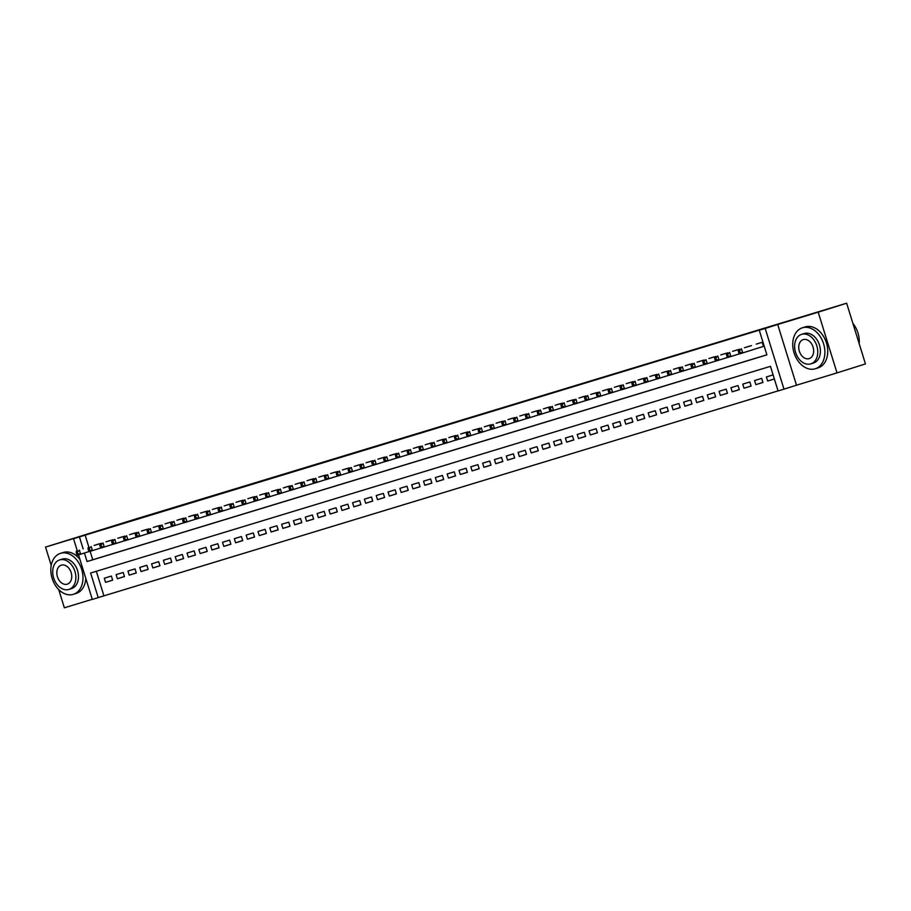 <?xml version="1.0" encoding="UTF-8"?>
<svg xmlns="http://www.w3.org/2000/svg" width="911" height="911" viewBox="0 0 911 911"><rect width="100%" height="100%" fill="white"/><g stroke="black" fill="none" stroke-linecap="round" stroke-linejoin="round"><path stroke-width="1.37" d="M96.327 571.288L103.922 595.84L92.318 599.438L78.528 554.867M58.703 589.554L64.351 607.796L92.284 599.301M77.253 550.756L73.529 538.72L86.044 534.768L45.55 547.078L135.306 519.156L846.649 303.204L865.45 363.922L837.004 372.895L818.203 312.177L777.709 324.487L765.194 328.438L783.984 389.156L778.074 390.956L770.455 366.336L90.61 573.019L98.229 597.639M777.709 324.487L796.499 385.205L837.004 372.895M796.499 385.205L783.984 389.156M103.922 595.84L778.051 390.899M45.55 547.078L51.221 565.401M846.649 303.204L818.203 312.177M101.246 543.32L94.14 545.427M113.066 539.722L105.961 541.829M124.898 536.135L117.781 538.242M136.718 532.536L129.613 534.643M148.539 528.938L141.433 531.045M160.359 525.351L153.253 527.458M172.19 521.752L165.073 523.859M184.011 518.154L176.905 520.261M195.831 514.567L188.725 516.674M207.662 510.969L200.545 513.075M219.483 507.37L212.377 509.477M231.303 503.783L224.197 505.89M243.123 500.185L236.017 502.291M254.955 496.586L247.838 498.704M266.775 492.999L259.669 495.106M278.595 489.401L271.489 491.507M290.415 485.814L283.31 487.92M302.247 482.215L295.13 484.322M314.067 478.617L306.961 480.723M325.887 475.03L318.782 477.136M337.719 471.431L330.602 473.538M349.539 467.833L342.422 469.939M361.36 464.246L354.254 466.352M373.18 460.647L366.074 462.754M385.011 457.049L377.894 459.155M396.832 453.462L389.726 455.568M408.652 449.863L401.546 451.97M420.472 446.265L413.366 448.371M432.304 442.678L425.186 444.784M444.124 439.079L437.018 441.186M455.944 435.481L448.838 437.587M467.764 431.894L460.659 434M479.596 428.295L472.479 430.402M491.416 424.697L484.31 426.803M503.236 421.11L496.131 423.216M515.068 417.511L507.951 419.618M526.888 413.913L519.782 416.02M538.708 410.326L531.603 412.432M550.529 406.727L543.423 408.834M562.36 403.129L555.243 405.247M574.181 399.542L567.075 401.649M586.001 395.943L578.895 398.05M597.821 392.345L590.715 394.463M609.653 388.758L602.535 390.865M621.473 385.159L614.367 387.266M633.293 381.572L626.187 383.679M645.125 377.974L638.007 380.081M656.945 374.375L649.839 376.482M668.765 370.788L661.659 372.895M680.585 367.19L673.48 369.297M692.417 363.591L685.3 365.698M704.237 360.004L697.131 362.111M716.057 356.406L708.952 358.513M727.878 352.808L720.772 354.914M739.709 349.22L732.592 351.327M751.529 345.622L744.424 347.729M774.35 378.93L767.666 381.037L774.373 378.999M762.917 382.404L755.845 384.636L762.94 382.472L761.664 378.372L754.57 380.525L755.845 384.636M751.085 385.991L744.025 388.223L751.108 386.07L749.844 381.971L742.75 384.123L744.025 388.223M739.265 389.589L732.193 391.821L739.288 389.657L738.024 385.558L730.929 387.722L732.193 391.821M727.445 393.188L720.373 395.42L727.468 393.256L726.192 389.156L719.098 391.309L720.373 395.42M715.625 396.775L708.553 399.007L715.647 396.854L714.372 392.755L707.278 394.907L708.553 399.007M703.793 400.373L696.721 402.605L703.816 400.441L702.552 396.342L695.457 398.506L696.721 402.605M691.973 403.972L684.901 406.204L691.996 404.04L690.732 399.94L683.637 402.093L684.901 406.204M680.153 407.559L673.081 409.791L680.175 407.638L678.9 403.527L671.806 405.691L673.081 409.791M668.332 411.157L661.261 413.389L668.355 411.225L667.08 407.126L659.985 409.29L661.261 413.389M656.501 414.756L649.429 416.976L656.524 414.824L655.26 410.724L648.165 412.877L649.429 416.976M644.681 418.343L637.609 420.575L644.703 418.422L643.439 414.311L636.345 416.475L637.609 420.575M632.86 421.941L625.789 424.173L632.883 422.009L631.608 417.91L624.513 420.073L625.789 424.173M621.029 425.539L613.968 427.76L621.063 425.608L619.787 421.508L612.693 423.661L613.968 427.76M609.208 429.127L602.137 431.358L609.231 429.206L607.967 425.095L600.873 427.259L602.137 431.358M597.388 432.725L590.317 434.957L597.411 432.793L596.136 428.694L589.041 430.846L590.317 434.957M585.568 436.312L578.496 438.544L585.591 436.392L584.315 432.292L577.221 434.445L578.496 438.544M573.736 439.911L566.665 442.142L573.759 439.99L572.495 435.879L565.401 438.043L566.665 442.142M561.916 443.509L554.845 445.741L561.939 443.577L560.675 439.478L553.581 441.63L554.845 445.741M550.096 447.096L543.024 449.328L550.119 447.176L548.843 443.076L541.749 445.228L543.024 449.328M538.276 450.694L531.204 452.926L538.299 450.774L537.023 446.663L529.929 448.827L531.204 452.926M526.444 454.293L519.372 456.525L526.467 454.361L525.203 450.262L518.108 452.414L519.372 456.525M514.624 457.88L507.552 460.112L514.647 457.96L513.383 453.86L506.288 456.012L507.552 460.112M502.804 461.478L495.732 463.71L502.826 461.558L501.551 457.447L494.457 459.611L495.732 463.71M490.983 465.077L483.912 467.309L491.006 465.145L489.731 461.046L482.636 463.198L483.912 467.309M479.152 468.664L472.08 470.896L479.175 468.744L477.911 464.644L470.816 466.796L472.08 470.896M467.332 472.262L460.26 474.494L467.354 472.342L466.079 468.231L458.996 470.395L460.26 474.494M455.511 475.861L448.44 478.093L455.534 475.929L454.259 471.83L447.164 473.982L448.44 478.093M443.68 479.448L436.608 481.68L443.703 479.528L442.439 475.428L435.344 477.58L436.608 481.68M431.86 483.046L424.788 485.278L431.882 483.126L430.618 479.015L423.524 481.179L424.788 485.278M420.039 486.645L412.968 488.877L420.062 486.713L418.787 482.614L411.692 484.766L412.968 488.877M408.219 490.232L401.147 492.464L408.242 490.312L406.966 486.212L399.872 488.364L401.147 492.464M396.387 493.83L389.316 496.062L396.41 493.899L395.146 489.799L388.052 491.963L389.316 496.062M384.567 497.429L377.496 499.661L384.59 497.497L383.326 493.398L376.232 495.55L377.496 499.661M372.747 501.016L365.675 503.248L372.77 501.096L371.494 496.996L364.4 499.148L365.675 503.248M360.927 504.614L353.855 506.846L360.95 504.683L359.674 500.583L352.58 502.747L353.855 506.846M349.095 508.213L342.024 510.433L349.118 508.281L347.854 504.182L340.76 506.334L342.024 510.433M337.275 511.8L330.203 514.032L337.298 511.88L336.022 507.769L328.939 509.932L330.203 514.032M325.455 515.398L318.383 517.63L325.478 515.467L324.202 511.367L317.108 513.531L318.383 517.63M313.623 518.997L306.563 521.217L313.646 519.065L312.382 514.966L305.287 517.118L306.563 521.217M301.803 522.584L294.731 524.816L301.826 522.663L300.562 518.553L293.467 520.716L294.731 524.816M289.983 526.182L282.911 528.414L290.005 526.251L288.73 522.151L281.636 524.303L282.911 528.414M278.162 529.781L271.091 532.001L278.185 529.849L276.91 525.749L269.815 527.902L271.091 532.001M266.331 533.368L259.259 535.6L266.354 533.447L265.09 529.337L257.995 531.5L259.259 535.6M254.511 536.966L247.439 539.198L254.533 537.034L253.269 532.935L246.175 535.087L247.439 539.198M242.69 540.553L235.619 542.785L242.713 540.633L241.438 536.533L234.343 538.686L235.619 542.785M230.87 544.152L223.799 546.384L230.893 544.231L229.618 540.121L222.523 542.284L223.799 546.384M219.039 547.75L211.967 549.982L219.061 547.818L217.797 543.719L210.703 545.871L211.967 549.982M207.218 551.337L200.147 553.569L207.241 551.417L205.977 547.317L198.883 549.47L200.147 553.569M195.398 554.936L188.326 557.168L195.421 555.015L194.145 550.904L187.051 553.068L188.326 557.168M183.566 558.534L176.506 560.766L183.601 558.602L182.325 554.503L175.231 556.655L176.506 560.766M171.746 562.121L164.675 564.353L171.769 562.201L170.505 558.101L163.411 560.254L164.675 564.353M159.926 565.72L152.854 567.952L159.949 565.799L158.673 561.688L151.579 563.852L152.854 567.952M148.106 569.318L141.034 571.55L148.129 569.386L146.853 565.287L139.759 567.439L141.034 571.55M136.274 572.905L129.203 575.137L136.297 572.985L135.033 568.885L127.939 571.038L129.203 575.137M124.454 576.504L117.382 578.736L124.477 576.583L123.213 572.472L116.118 574.636L117.382 578.736M773.097 374.899L766.402 376.938L767.666 381.037M111.381 576.071L104.287 578.223L105.562 582.334L112.657 580.17L111.381 576.071M84.427 553.034L87.057 561.54L766.903 354.857L759.273 330.237L764.967 328.438L85.133 535.121L88.834 547.101M90.143 551.337L92.751 559.741L766.88 354.789M762.94 342.069L756.244 344.13M762.53 346.692L739.778 353.832L738.798 352.796L739.983 352.443L739.47 350.803L738.286 351.156L738.798 352.796M73.529 538.72L79.439 536.921L83.14 548.9M85.133 535.121L79.439 536.921M759.273 330.237L765.194 328.438M92.751 559.741L87.057 561.54M112.634 580.102L105.562 582.334M761.266 342.582L758.305 343.481M739.47 350.803L741.463 348.833L742.727 352.933L739.983 352.443M738.502 349.733L738.286 351.156M859.175 343.652A21.477 15.441 -107.5 0 0 852.912 323.416M815.163 368.796A21.477 15.441 -107.5 0 0 815.277 368.761A21.477 15.441 -107.5 0 0 823.567 343.72A21.477 15.441 -107.5 0 0 802.466 327.778A21.477 15.441 -107.5 0 0 802.352 327.812A21.477 15.441 -107.5 0 0 794.062 352.853A21.477 15.441 -107.5 0 0 815.163 368.796M818.01 367.907A21.477 15.441 -107.5 0 0 818.124 367.873A21.477 15.441 -107.5 0 0 826.414 342.821A21.477 15.441 -107.5 0 0 805.313 326.878A21.477 15.441 -107.5 0 0 805.199 326.912A21.477 15.441 -107.5 0 0 805.085 326.947M804.083 333.574A15.464 11.126 72.5 0 1 804.162 333.54A15.464 11.126 72.5 0 1 804.242 333.517A15.464 11.126 72.5 0 1 819.444 344.996A15.464 11.126 72.5 0 1 813.466 363.034A15.464 11.126 72.5 0 1 813.386 363.056M810.767 363.888A15.464 11.126 -107.5 0 0 810.847 363.853A15.464 11.126 -107.5 0 0 816.825 345.827A15.464 11.126 -107.5 0 0 801.623 334.348A15.464 11.126 -107.5 0 0 801.543 334.371A15.464 11.126 -107.5 0 0 795.576 352.409A15.464 11.126 -107.5 0 0 810.767 363.888M803.251 339.598A9.964 7.163 -107.5 0 0 803.206 339.609A9.964 7.163 -107.5 0 0 799.357 351.236A9.964 7.163 -107.5 0 0 809.15 358.627A9.964 7.163 -107.5 0 0 809.196 358.615A9.964 7.163 -107.5 0 0 813.045 346.989A9.964 7.163 -107.5 0 0 803.251 339.598M73.256 594.359A21.477 15.441 -107.5 0 0 73.37 594.325A21.477 15.441 -107.5 0 0 81.66 569.273A21.477 15.441 -107.5 0 0 60.559 553.33A21.477 15.441 -107.5 0 0 60.445 553.364A21.477 15.441 -107.5 0 0 52.143 578.417A21.477 15.441 -107.5 0 0 73.256 594.359M76.103 593.46A21.477 15.441 -107.5 0 0 76.205 593.425A21.477 15.441 -107.5 0 0 85.793 578.348M79.974 559.548A21.477 15.441 -107.5 0 0 63.394 552.43A21.477 15.441 -107.5 0 0 63.292 552.465A21.477 15.441 -107.5 0 0 63.178 552.499M62.176 559.126A15.464 11.126 72.5 0 1 62.255 559.103A15.464 11.126 72.5 0 1 62.335 559.069A15.464 11.126 72.5 0 1 77.526 570.548A15.464 11.126 72.5 0 1 71.559 588.586A15.464 11.126 72.5 0 1 71.479 588.608M68.86 589.44A15.464 11.126 -107.5 0 0 68.94 589.417A15.464 11.126 -107.5 0 0 74.907 571.379A15.464 11.126 -107.5 0 0 59.716 559.901A15.464 11.126 -107.5 0 0 59.636 559.923A15.464 11.126 -107.5 0 0 53.658 577.961A15.464 11.126 -107.5 0 0 68.86 589.44M61.344 565.15A9.964 7.163 -107.5 0 0 61.288 565.162A9.964 7.163 -107.5 0 0 57.439 576.788A9.964 7.163 -107.5 0 0 67.232 584.19A9.964 7.163 -107.5 0 0 67.289 584.167A9.964 7.163 -107.5 0 0 71.138 572.552A9.964 7.163 -107.5 0 0 61.344 565.15M749.434 346.18L746.485 347.08M739.698 353.753L727.946 357.431L726.978 356.395L728.162 356.03L727.65 354.39L726.466 354.755L726.978 356.395M727.65 354.39L729.631 352.432L730.907 356.531L728.162 356.03M726.682 353.331L726.466 354.755M737.614 349.778L734.665 350.678M727.878 357.351L716.126 361.018L715.158 359.993L716.331 359.629L715.83 357.989L714.645 358.353L715.158 359.993M715.83 357.989L717.811 356.019L719.086 360.13L716.331 359.629M714.862 356.918L714.645 358.353M725.794 353.366L722.833 354.265M716.057 360.95L704.305 364.616L703.326 363.58L704.51 363.227L704.009 361.587L702.825 361.94L703.326 363.58M704.009 361.587L705.991 359.617L707.255 363.717L704.51 363.227M703.03 360.517L702.825 361.94M713.973 356.964L711.013 357.864M704.226 364.537L692.485 368.215L691.506 367.179L692.69 366.814L692.178 365.174L690.993 365.539L691.506 367.179M692.178 365.174L694.171 363.216L695.435 367.315L692.69 366.814M691.21 364.104L690.993 365.539M702.142 360.562L699.192 361.462M692.406 368.135L680.654 371.802L679.686 370.777L680.87 370.413L680.358 368.773L679.173 369.137L679.686 370.777M680.358 368.773L682.339 366.803L683.614 370.914L680.87 370.413M679.39 367.702L679.173 369.137M690.322 364.149L687.361 365.049M680.585 371.734L668.833 375.4L667.854 374.364L669.038 374.011L668.537 372.371L667.353 372.724L667.854 374.364M668.537 372.371L670.519 370.401L671.794 374.501L669.038 374.011M667.558 371.301L667.353 372.724M678.501 367.748L675.541 368.648M668.754 375.321L657.013 378.999L656.034 377.963L657.218 377.598L656.706 375.958L655.533 376.323L656.034 377.963M656.706 375.958L658.699 374L659.963 378.099L657.218 377.598M655.738 374.888L655.533 376.323M666.67 371.346L663.72 372.235M656.933 378.919L645.182 382.586L644.214 381.561L645.398 381.197L644.886 379.557L643.701 379.921L644.214 381.561M644.886 379.557L646.867 377.587L648.142 381.686L645.398 381.197M643.918 378.486L643.701 379.921M654.85 374.933L651.9 375.833M645.113 382.506L633.361 386.184L632.393 385.148L633.566 384.795L633.065 383.155L631.881 383.508L632.393 385.148M633.065 383.155L635.047 381.185L636.322 385.285L633.566 384.795M632.097 382.085L631.881 383.508M643.029 378.532L640.069 379.431M633.293 386.105L621.541 389.783L620.562 388.746L621.746 388.382L621.245 386.742L620.061 387.107L620.562 388.746M621.245 386.742L623.226 384.784L624.49 388.883L621.746 388.382M620.266 385.672L620.061 387.107M631.209 382.13L628.248 383.019M621.461 389.703L609.721 393.37L608.742 392.345L609.926 391.981L609.413 390.341L608.241 390.694L608.742 392.345M609.413 390.341L611.406 388.371L612.67 392.47L609.926 391.981M608.446 389.27L608.241 390.694M619.378 385.717L616.428 386.617M609.641 393.29L597.889 396.968L596.921 395.932L598.106 395.579L597.593 393.939L596.409 394.292L596.921 395.932M597.593 393.939L599.575 391.969L600.85 396.069L598.106 395.579M596.625 392.869L596.409 394.292M607.557 389.316L604.608 390.215M597.821 396.889L586.069 400.567L585.101 399.53L586.274 399.166L585.773 397.526L584.589 397.891L585.101 399.53M585.773 397.526L587.754 395.556L589.03 399.667L586.274 399.166M584.805 396.456L584.589 397.891M595.737 392.903L592.776 393.803M586.001 400.487L574.249 404.154L573.27 403.129L574.454 402.764L573.953 401.125L572.768 401.478L573.27 403.129M573.953 401.125L575.934 399.155L577.198 403.254L574.454 402.764M572.973 400.054L572.768 401.478M583.917 396.501L580.956 397.401M574.169 404.074L562.429 407.752L561.449 406.716L562.634 406.363L562.121 404.723L560.937 405.076L561.449 406.716M562.121 404.723L564.114 402.753L565.378 406.853L562.634 406.363M561.153 403.653L560.937 405.076M572.085 400.1L569.136 400.999M562.349 407.672L550.597 411.351L549.629 410.314L550.813 409.95L550.301 408.31L549.117 408.675L549.629 410.314M550.301 408.31L552.282 406.34L553.558 410.451L550.813 409.95M549.333 407.24L549.117 408.675M560.265 403.687L557.304 404.586M550.529 411.271L538.777 414.938L537.809 413.913L538.982 413.548L538.481 411.909L537.296 412.262L537.809 413.913M538.481 411.909L540.462 409.939L541.738 414.038L538.982 413.548M537.501 410.838L537.296 412.262M548.445 407.285L545.484 408.185M538.708 414.858L526.957 418.536L525.977 417.5L527.162 417.147L526.649 415.496L525.476 415.86L525.977 417.5M526.649 415.496L528.642 413.537L529.906 417.637L527.162 417.147M525.681 414.437L525.476 415.86M536.613 410.884L533.664 411.783M526.877 418.456L515.125 422.135L514.157 421.098L515.341 420.734L514.829 419.094L513.645 419.459L514.157 421.098M514.829 419.094L516.822 417.124L518.086 421.235L515.341 420.734M513.861 418.024L513.645 419.459M524.793 414.471L521.844 415.37M515.057 422.055L503.305 425.722L502.337 424.685L503.521 424.332L503.009 422.693L501.824 423.046L502.337 424.685M503.009 422.693L504.99 420.723L506.265 424.822L503.521 424.332M502.041 421.622L501.824 423.046M512.973 418.069L510.012 418.969M503.236 425.642L491.484 429.32L490.505 428.284L491.689 427.931L491.188 426.28L490.004 426.644L490.505 428.284M491.188 426.28L493.17 424.321L494.445 428.421L491.689 427.931M490.209 425.221L490.004 426.644M501.152 421.668L498.192 422.567M491.405 429.24L479.664 432.919L478.685 431.882L479.869 431.518L479.357 429.878L478.184 430.243L478.685 431.882M479.357 429.878L481.35 427.908L482.614 432.019L479.869 431.518M478.389 428.808L478.184 430.243M489.321 425.255L486.372 426.154M479.585 432.839L467.833 436.506L466.865 435.469L468.049 435.116L467.537 433.477L466.352 433.83L466.865 435.469M467.537 433.477L469.518 431.507L470.793 435.606L468.049 435.116M466.569 432.406L466.352 433.83M477.501 428.853L474.551 429.753M467.764 436.426L456.012 440.104L455.044 439.068L456.217 438.715L455.716 437.064L454.532 437.428L455.044 439.068M455.716 437.064L457.698 435.105L458.973 439.204L456.217 438.715M454.748 436.005L454.532 437.428M465.68 432.452L462.72 433.351M455.944 440.024L444.192 443.703L443.213 442.666L444.397 442.302L443.896 440.662L442.712 441.026L443.213 442.666M443.896 440.662L445.878 438.692L447.142 442.803L444.397 442.302M442.917 439.592L442.712 441.026M453.86 436.039L450.899 436.938M444.112 443.623L432.372 447.29L431.393 446.253L432.577 445.9L432.065 444.261L430.88 444.614L431.393 446.253M432.065 444.261L434.057 442.29L435.321 446.39L432.577 445.9M431.097 443.19L430.88 444.614M442.029 439.637L439.079 440.537M432.292 447.21L420.54 450.888L419.572 449.852L420.757 449.487L420.244 447.848L419.06 448.212L419.572 449.852M420.244 447.848L422.226 445.889L423.501 449.988L420.757 449.487M419.276 446.789L419.06 448.212M430.208 443.236L427.248 444.135M420.472 450.808L408.72 454.475L407.752 453.45L408.925 453.086L408.424 451.446L407.24 451.81L407.752 453.45M408.424 451.446L410.405 449.476L411.681 453.587L408.925 453.086M407.456 450.376L407.24 451.81M418.388 446.823L415.427 447.722M408.652 454.407L396.9 458.074L395.921 457.037L397.105 456.684L396.592 455.044L395.42 455.398L395.921 457.037M396.592 455.044L398.585 453.074L399.849 457.174L397.105 456.684M395.625 453.974L395.42 455.398M406.568 450.421L403.607 451.321M396.82 457.994L385.08 461.672L384.1 460.636L385.285 460.271L384.772 458.632L383.588 458.996L384.1 460.636M384.772 458.632L386.765 456.673L388.029 460.772L385.285 460.271M383.804 457.573L383.588 458.996M394.736 454.02L391.787 454.919M385 461.592L373.248 465.259L372.28 464.234L373.464 463.87L372.952 462.23L371.768 462.594L372.28 464.234M372.952 462.23L374.933 460.26L376.209 464.371L373.464 463.87M371.984 461.16L371.768 462.594M382.916 457.607L379.955 458.506M373.18 465.191L361.428 468.858L360.449 467.821L361.633 467.468L361.132 465.828L359.947 466.181L360.449 467.821M361.132 465.828L363.113 463.858L364.389 467.958L361.633 467.468M360.152 464.758L359.947 466.181M371.096 461.205L368.135 462.105M361.348 468.778L349.608 472.456L348.628 471.42L349.813 471.055L349.3 469.416L348.127 469.78L348.628 471.42M349.3 469.416L351.293 467.457L352.557 471.556L349.813 471.055M348.332 468.345L348.127 469.78M359.264 464.804L356.315 465.692M349.528 472.376L337.776 476.043L336.808 475.018L337.992 474.654L337.48 473.014L336.296 473.378L336.808 475.018M337.48 473.014L339.461 471.044L340.737 475.143L337.992 474.654M336.512 471.944L336.296 473.378M347.444 468.391L344.495 469.29M337.708 475.975L325.956 479.641L324.988 478.605L326.161 478.252L325.66 476.612L324.475 476.965L324.988 478.605M325.66 476.612L327.641 474.642L328.917 478.742L326.161 478.252M324.692 475.542L324.475 476.965M335.624 471.989L332.663 472.889M325.887 479.562L314.136 483.24L313.156 482.204L314.341 481.839L313.839 480.199L312.655 480.564L313.156 482.204M313.839 480.199L315.821 478.241L317.085 482.34L314.341 481.839M312.86 479.129L312.655 480.564M323.804 475.588L320.843 476.476M314.056 483.16L302.315 486.827L301.336 485.802L302.52 485.438L302.008 483.798L300.824 484.151L301.336 485.802M302.008 483.798L304.001 481.828L305.265 485.927L302.52 485.438M301.04 482.728L300.824 484.151M311.972 479.175L309.023 480.074M302.236 486.747L290.484 490.425L289.516 489.389L290.7 489.036L290.188 487.396L289.003 487.749L289.516 489.389M290.188 487.396L292.169 485.426L293.444 489.526L290.7 489.036M289.22 486.326L289.003 487.749M300.152 482.773L297.202 483.673M290.415 490.346L278.664 494.024L277.696 492.988L278.868 492.623L278.367 490.983L277.183 491.348L277.696 492.988M278.367 490.983L280.349 489.013L281.624 493.124L278.868 492.623M277.399 489.913L277.183 491.348M288.331 486.372L285.371 487.26M278.595 493.944L266.843 497.611L265.864 496.586L267.048 496.222L266.547 494.582L265.363 494.935L265.864 496.586M266.547 494.582L268.529 492.612L269.793 496.711L267.048 496.222M265.568 493.511L265.363 494.935M276.511 489.959L273.551 490.858M266.764 497.531L255.023 501.209L254.044 500.173L255.228 499.82L254.716 498.18L253.531 498.533L254.044 500.173M254.716 498.18L256.708 496.21L257.972 500.31L255.228 499.82M253.748 497.11L253.531 498.533M264.68 493.557L261.73 494.457M254.943 501.13L243.191 504.808L242.224 503.772L243.408 503.407L242.895 501.767L241.711 502.132L242.224 503.772M242.895 501.767L244.877 499.797L246.152 503.908L243.408 503.407M241.927 500.697L241.711 502.132M252.859 497.144L249.899 498.044M243.123 504.728L231.371 508.395L230.392 507.37L231.576 507.006L231.075 505.366L229.891 505.719L230.392 507.37M231.075 505.366L233.057 503.396L234.332 507.495L231.576 507.006M230.096 504.295L229.891 505.719M241.039 500.743L238.078 501.642M231.292 508.315L219.551 511.993L218.572 510.957L219.756 510.604L219.244 508.964L218.071 509.317L218.572 510.957M219.244 508.964L221.236 506.994L222.5 511.094L219.756 510.604M218.276 507.894L218.071 509.317M229.208 504.341L226.258 505.241M219.471 511.914L207.719 515.592L206.751 514.556L207.936 514.191L207.423 512.551L206.239 512.916L206.751 514.556M207.423 512.551L209.405 510.581L210.68 514.692L207.936 514.191M206.455 511.481L206.239 512.916M217.387 507.928L214.438 508.828M207.651 515.512L195.899 519.179L194.931 518.143L196.104 517.79L195.603 516.15L194.419 516.503L194.931 518.143M195.603 516.15L197.585 514.18L198.86 518.279L196.104 517.79M194.635 515.079L194.419 516.503M205.567 511.526L202.606 512.426M195.831 519.099L184.079 522.777L183.1 521.741L184.284 521.388L183.783 519.737L182.599 520.101L183.1 521.741M183.783 519.737L185.764 517.778L187.028 521.878L184.284 521.388M182.804 518.678L182.599 520.101M193.747 515.125L190.786 516.025M183.999 522.698L172.259 526.376L171.279 525.34L172.464 524.975L171.951 523.335L170.778 523.7L171.279 525.34M171.951 523.335L173.944 521.365L175.208 525.476L172.464 524.975M170.983 522.265L170.778 523.7M181.915 518.712L178.966 519.612M172.179 526.296L160.427 529.963L159.459 528.927L160.643 528.574L160.131 526.934L158.947 527.287L159.459 528.927M160.131 526.934L162.112 524.964L163.388 529.063L160.643 528.574M159.163 525.863L158.947 527.287M170.095 522.31L167.146 523.21M160.359 529.883L148.607 533.561L147.639 532.525L148.812 532.172L148.311 530.521L147.126 530.885L147.639 532.525M148.311 530.521L150.292 528.562L151.568 532.662L148.812 532.172M147.343 529.462L147.126 530.885M158.275 525.909L155.314 526.809M148.539 533.482L136.787 537.16L135.807 536.124L136.992 535.759L136.491 534.119L135.306 534.484L135.807 536.124M136.491 534.119L138.472 532.149L139.736 536.26L136.992 535.759M135.511 533.049L135.306 534.484M146.455 529.496L143.494 530.396M136.707 537.08L124.966 540.747L123.987 539.711L125.171 539.358L124.659 537.718L123.475 538.071L123.987 539.711M124.659 537.718L126.652 535.748L127.916 539.847L125.171 539.358M123.691 536.647L123.475 538.071M134.623 533.094L131.674 533.994M124.887 540.667L113.135 544.345L112.167 543.309L113.351 542.956L112.839 541.305L111.654 541.669L112.167 543.309M112.839 541.305L114.82 539.346L116.096 543.446L113.351 542.956M111.871 540.246L111.654 541.669M122.803 536.693L119.842 537.592M113.066 544.266L101.315 547.932L100.347 546.907L101.52 546.543L101.019 544.903L99.834 545.268L100.347 546.907M101.019 544.903L103 542.933L104.275 547.044L101.52 546.543M100.039 543.833L99.834 545.268M110.983 540.28L108.022 541.18M101.246 547.864L89.494 551.531L88.515 550.495L89.699 550.142L89.187 548.502L88.014 548.855L88.515 550.495M89.187 548.502L91.18 546.532L92.444 550.631L89.699 550.142M88.219 547.431L88.014 548.855M99.151 543.878L96.202 544.778M89.415 551.451L77.663 555.129L76.695 554.093L77.879 553.729L77.367 552.089L76.182 552.453L76.695 554.093M77.367 552.089L79.359 550.13L80.623 554.23L77.879 553.729M76.399 551.03L76.182 552.453M762.689 342.149L763.953 346.237M762.177 342.308L763.441 346.396M815.277 368.761L818.124 367.873M813.466 363.034L810.847 363.853M804.162 333.54L801.543 334.371M802.352 327.812L805.199 326.912M73.37 594.325L76.205 593.425M71.559 588.586L68.94 589.417M62.255 559.103L59.636 559.923M60.445 553.364L63.292 552.465"/></g></svg>
